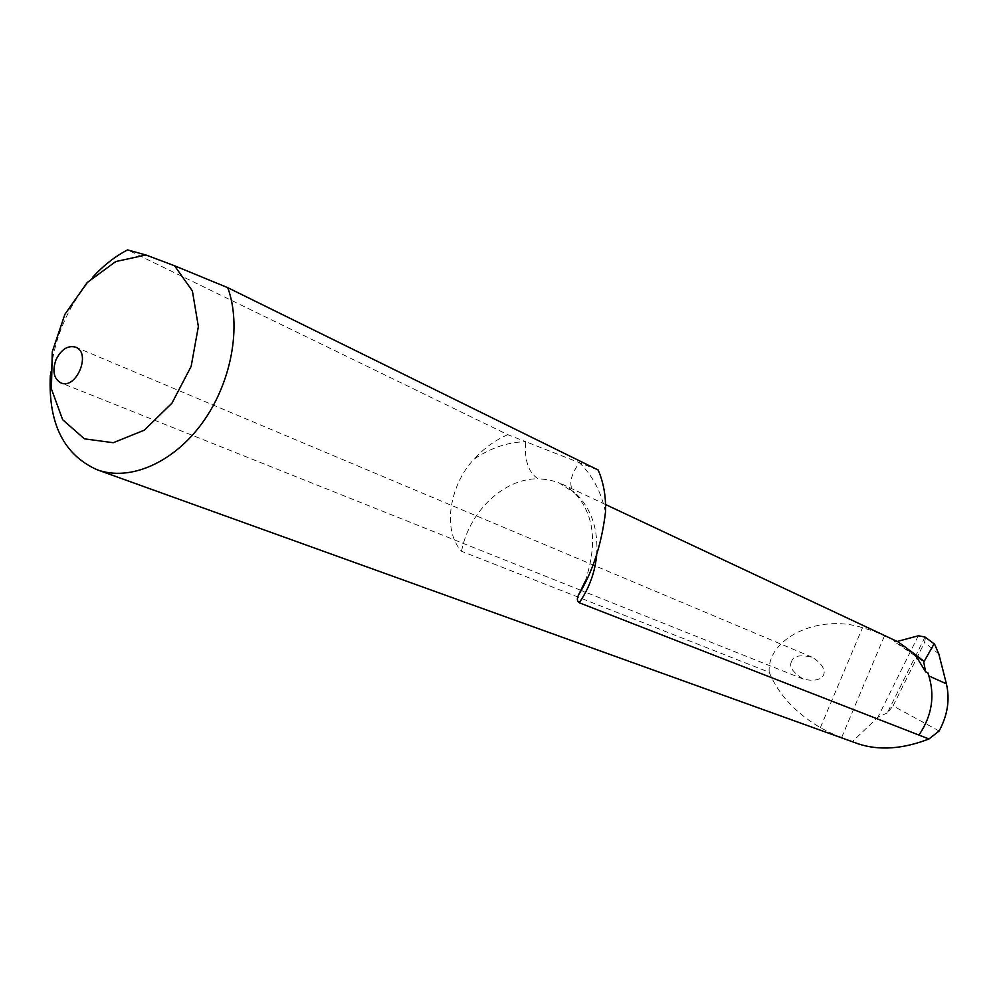 <?xml version="1.0" encoding="UTF-8"?>
<svg xmlns="http://www.w3.org/2000/svg" width="998" height="998" viewBox="0 0 998 998"><rect width="100%" height="100%" fill="white"/><g stroke="black" fill="none" stroke-linecap="round" stroke-linejoin="round"><path stroke-width="0.75" stroke-dasharray="4.99 3.74" d="M917.449 656.821L895.593 641.901L897.214 641.465M918.958 735.077C931.633 716.464 934.939 696.754 928.876 675.933L927.853 672.802M939.13 730.985L893.073 705.935L924.56 642.388L925.633 636.911M925.059 636.924L887.347 712.859L893.073 705.935M858.492 743.934L841.663 737.46C836.686 735.863 829.575 732.607 820.356 727.667C795.394 712.846 778.353 694.371 769.209 672.265L461.538 551.27C440.667 528.366 451.645 481.997 474.137 459.092C490.542 447.94 507.733 442.139 525.721 441.69L507.795 434.679L127.582 249.899M887.347 712.859L877.866 717.3L852.604 741.402M92.851 277.07C67.989 305.326 53.805 338.185 50.299 375.66M507.795 434.679C495.282 440.081 484.067 448.214 474.137 459.092M598.176 470.033L525.721 441.69C524.262 460.053 528.366 472.428 538.022 478.803C503.728 478.366 468.96 511.749 461.538 551.27M769.209 672.265C766.676 638.171 819.009 613.533 862.497 627.68C872.551 630.661 879.887 633.368 884.502 635.801L898.287 641.976M605.487 512.174C601.22 491.902 592.513 475.397 579.364 462.673C569.821 476.233 568.286 486.388 574.786 493.162L558.431 482.521L548.501 479.676L538.022 478.803M561.649 483.918C565.005 485.215 569.384 488.296 574.786 493.162L574.786 493.162C594.284 514.244 597.727 543.71 585.102 581.56M918.297 635.788L877.866 717.3M893.721 640.13L894.545 641.776L895.593 641.901M791.688 661.412C788.632 666.29 792.474 672.165 803.215 679.039C825.87 684.566 832.157 669.396 812.073 657.195C799.797 654.501 793.011 655.898 791.688 661.412M938.819 653.952L924.56 642.388M596.654 555.2C598.401 529.926 591.764 509.654 576.744 494.372M841.663 737.46L884.502 635.801M820.356 727.667L862.497 627.68M605.549 504.526L561.674 483.93M922.189 660.664L894.545 641.776M812.073 657.195L75.723 347.167M803.215 679.039L581.036 590.392M580.699 590.267L60.853 382.858"/><path stroke-width="1.5" d="M897.214 641.465L918.297 635.788L924.946 636.974L934.565 644.122L938.819 653.952L946.403 683.83C950.046 699.511 947.626 715.229 939.13 730.985L928.963 738.969C902.866 749.061 879.375 750.708 858.492 743.934L97.018 469.721C129.503 481.772 173.253 463.022 202.344 422.865C231.486 382.783 241.865 326.383 227.769 287.686L174.513 265.742L145.982 255.001L127.582 249.899C115.082 256.399 103.505 265.456 92.851 277.07M933.879 644.197L924.148 661.4L917.449 656.821M924.148 661.4L914.941 654.326L925.57 671.766L923.674 661.624M925.57 671.766L927.853 672.802C935.351 694.483 932.381 715.242 918.958 735.077L579.239 602.755C589.144 588.309 594.958 572.465 596.654 555.2M928.963 738.969L918.958 735.077M227.769 287.686L598.176 470.033C603.665 482.807 606.11 496.854 605.487 512.174C601.582 544.347 592.662 571.829 578.728 594.596C576.757 598.451 576.931 601.17 579.239 602.755M50.299 375.66C48.166 423.364 63.747 454.726 97.018 469.721M75.698 347.167C67.852 345.108 61.29 349.288 56.013 359.717C52.133 370.944 53.742 378.666 60.853 382.858C76.185 390.131 91.691 352.918 75.723 347.167L75.698 347.167M174.513 265.742L192.377 290.905L198.365 326.558L191.142 366.403L171.93 403.192L144.248 430.2L113.236 442.713L84.418 438.846L62.662 419.734L51.422 388.958L52.258 351.82L64.882 314.358L87.225 282.534L115.78 261.538L145.982 255.001M605.549 504.526L898.287 641.976L914.941 654.326M934.565 644.122L924.946 636.974M946.403 683.83L928.976 675.983M585.102 581.56L578.728 594.596"/></g></svg>
